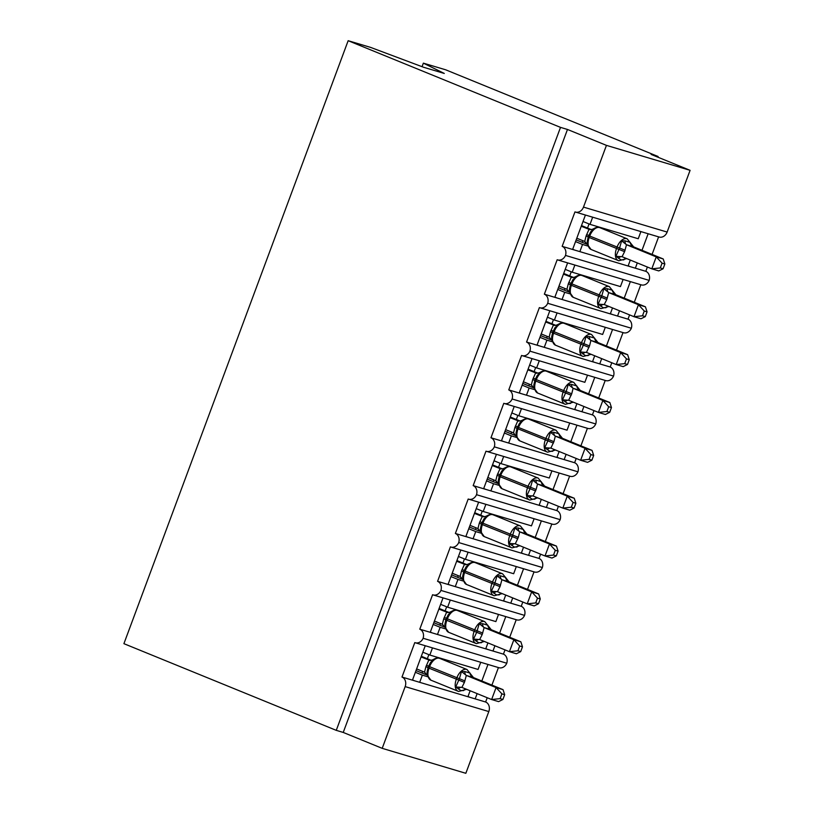 <?xml version="1.0" encoding="UTF-8"?>
<svg xmlns="http://www.w3.org/2000/svg" width="814" height="814" viewBox="0 0 814 814"><rect width="100%" height="100%" fill="white"/><g stroke="black" fill="none" stroke-linecap="round" stroke-linejoin="round"><path stroke-width="1.22" d="M422.049 66.687L423.361 63.146L445.736 69.821L658.099 156.502L651.129 154.426L690.089 170.33L667.134 232.061A7.662 6.298 106.6 0 1 659.096 237.016L575.447 212.057A7.662 6.298 106.6 0 1 574.969 211.894L562.159 246.347L628.093 266.025L630.311 260.063M657.844 157.163L658.099 156.502M425.244 645.726L412.444 680.158L419.688 682.325L422.354 675.152L415.364 672.293M494.932 645.756L492.969 651.027L503.428 654.151A7.662 6.298 -73.4 0 1 506.766 663.227L423.117 638.268A7.662 6.298 106.6 0 1 415.272 642.755A7.662 6.298 106.6 0 1 414.794 642.592L401.984 677.044L412.444 680.158M432.488 647.893L429.833 655.046L478.062 669.444L480.728 662.291M429.833 655.046L422.842 652.197M487.973 664.448L481.827 680.992M477.126 693.62L475.173 698.88L485.622 702.004L487.22 697.73M498.433 667.572L491.91 685.103M443.04 597.873L430.24 632.305L437.484 634.472L440.15 627.289L433.16 624.44M512.728 597.903L510.765 603.174L521.225 606.298A7.662 6.298 -73.4 0 1 524.562 615.374L440.913 590.415A7.662 6.298 106.6 0 1 433.068 594.902A7.662 6.298 106.6 0 1 432.59 594.729L419.78 629.191L430.24 632.305M450.295 600.04L447.629 607.193L495.868 621.591L498.524 614.428M447.629 607.193L440.639 604.344M505.779 616.595L499.623 633.129M516.229 619.719L509.706 637.25M505.016 649.877L503.428 654.151M460.836 550.02L448.036 584.452L455.28 586.619L457.956 579.436L450.956 576.587M530.524 550.05L528.561 555.321L539.021 558.435A7.662 6.298 -73.4 0 1 542.358 567.521L458.72 542.562A7.662 6.298 106.6 0 1 450.864 547.049A7.662 6.298 106.6 0 1 450.396 546.876L437.576 581.328L448.036 584.452M468.091 552.187L465.425 559.34L513.665 573.728L516.32 566.575M465.425 559.34L458.435 556.481M523.575 568.742L517.419 585.276M534.025 571.855L527.503 589.397M522.812 602.024L521.225 606.298M478.632 502.167L465.832 536.599L473.076 538.756L475.752 531.583L468.752 528.724M548.321 502.197L546.357 507.458L556.817 510.582A7.662 6.298 -73.4 0 1 560.154 519.658L476.516 494.698A7.662 6.298 106.6 0 1 468.671 499.186A7.662 6.298 106.6 0 1 468.192 499.023L455.372 533.475L465.832 536.599M485.887 504.324L483.221 511.487L531.461 525.875L534.116 518.721M483.221 511.487L476.231 508.628M541.371 520.889L535.215 537.423M551.821 524.002L545.299 541.544M540.608 554.171L539.021 558.435M496.428 454.314L483.628 488.746L490.873 490.903L493.549 483.73L486.558 480.871M566.117 454.344L564.153 459.605L574.613 462.728A7.662 6.298 -73.4 0 1 577.95 471.805L494.312 446.845A7.662 6.298 106.6 0 1 486.467 451.332A7.662 6.298 106.6 0 1 485.989 451.17L473.168 485.622L483.628 488.746M503.683 456.471L501.017 463.624L549.257 478.022L551.912 470.868M501.017 463.624L494.027 460.775M559.167 473.026L553.011 489.57M569.617 476.149L563.105 493.681M558.404 506.308L556.817 510.582M514.234 406.451L501.424 440.883L508.669 443.05L511.345 435.877L504.354 433.017M583.913 406.481L581.959 411.752L592.409 414.875A7.662 6.298 -73.4 0 1 595.746 423.952L512.108 398.992A7.662 6.298 106.6 0 1 504.263 403.479A7.662 6.298 106.6 0 1 503.785 403.317L490.964 437.769L501.424 440.883M521.479 408.618L518.813 415.771L567.053 430.168L569.719 423.015M518.813 415.771L511.823 412.922M576.963 425.173L570.807 441.717M587.423 428.296L580.901 445.828M576.2 458.455L574.613 462.728M532.03 358.598L519.22 393.03L526.475 395.197L529.141 388.013L522.15 385.164M601.709 358.628L599.755 363.899L610.205 367.012A7.662 6.298 -73.4 0 1 613.542 376.099L529.904 351.139A7.662 6.298 106.6 0 1 522.059 355.626A7.662 6.298 106.6 0 1 521.581 355.453L508.77 389.916L519.22 393.03M539.275 360.765L536.619 367.918L584.849 382.315L587.515 375.152M536.619 367.918L529.619 365.069M594.759 377.32L588.614 393.854M605.219 380.443L598.697 397.975M593.996 410.602L592.409 414.875M549.826 310.745L537.016 345.177L544.271 347.344L546.937 340.16L539.947 337.311M619.505 310.775L617.551 316.046L628.001 319.159A7.662 6.298 -73.4 0 1 631.349 328.246L547.7 303.286A7.662 6.298 106.6 0 1 539.855 307.773A7.662 6.298 106.6 0 1 539.377 307.6L526.566 342.053L537.016 345.177M557.071 312.912L554.415 320.065L602.645 334.452L605.311 327.299M554.415 320.065L547.415 317.206M612.555 329.467L606.41 346.001M623.015 332.58L616.493 350.122M611.792 362.749L610.205 367.012M567.623 262.891L554.812 297.324L562.067 299.481L564.733 292.307L557.743 289.448M637.301 262.922L635.347 268.182L645.797 271.306A7.662 6.298 -73.4 0 1 649.145 280.382L565.496 255.423A7.662 6.298 106.6 0 1 557.651 259.91A7.662 6.298 106.6 0 1 557.173 259.747L544.363 294.2L554.812 297.324M574.867 265.049L572.211 272.212L620.441 286.599L623.107 279.446M572.211 272.212L565.221 269.353M630.351 281.613L624.206 298.148M640.811 284.727L634.289 302.269M629.588 314.896L628.001 319.159M427.645 676.729L422.354 675.152M419.688 682.325L467.918 696.723L470.136 690.76M445.441 628.876L440.15 627.289M437.484 634.472L485.724 648.86L487.932 642.907M463.237 581.013L457.956 579.436M455.28 586.619L503.52 601.007L505.728 595.054M481.033 533.16L475.752 531.583M473.076 538.756L521.316 553.154L523.534 547.201M498.84 485.307L493.549 483.73M490.873 490.903L539.112 505.301L541.33 499.338M516.636 437.454L511.345 435.877M508.669 443.05L556.908 457.448L559.126 451.485M534.432 389.591L529.141 388.013M526.475 395.197L574.704 409.584L576.923 403.632M552.228 341.738L546.937 340.16M544.271 347.344L592.5 361.731L594.719 355.779M570.024 293.885L564.733 292.307M562.067 299.481L610.297 313.878L612.515 307.926M585.419 215.038L572.608 249.471M592.663 217.196L590.008 224.349L638.237 238.746L640.903 231.593M590.008 224.349L583.017 221.5M648.148 233.75L642.002 250.295M658.607 236.874L652.085 254.406M647.384 267.033L645.797 271.306M587.82 246.032L582.529 244.454L579.863 251.628M405.158 686.609L488.807 711.568L465.842 773.3L382.204 748.341L405.158 686.609A7.662 6.298 -73.4 0 0 401.984 677.044M423.117 638.268A7.662 6.298 -73.4 0 0 419.78 629.191M440.913 590.415A7.662 6.298 -73.4 0 0 437.576 581.328M458.72 542.562A7.662 6.298 -73.4 0 0 455.372 533.475M476.516 494.698A7.662 6.298 -73.4 0 0 473.168 485.622M494.312 446.845A7.662 6.298 -73.4 0 0 490.964 437.769M512.108 398.992A7.662 6.298 -73.4 0 0 508.77 389.916M529.904 351.139A7.662 6.298 -73.4 0 0 526.566 342.053M547.7 303.286A7.662 6.298 -73.4 0 0 544.363 294.2M565.496 255.423A7.662 6.298 -73.4 0 0 562.159 246.347M382.204 748.341L343.233 732.437L567.48 129.457L606.44 145.37L583.485 207.102A7.662 6.298 106.6 0 1 575.447 212.057M488.807 711.568A7.662 6.298 -73.4 0 0 485.622 702.004M649.145 280.382A7.662 6.298 106.6 0 1 641.3 284.88L557.651 259.91M631.349 328.246A7.662 6.298 106.6 0 1 623.493 332.733L539.855 307.773M613.542 376.099A7.662 6.298 106.6 0 1 605.697 380.586L522.059 355.626M595.746 423.952A7.662 6.298 106.6 0 1 587.901 428.439L504.263 403.479M577.95 471.805A7.662 6.298 106.6 0 1 570.105 476.292L486.467 451.332M560.154 519.658A7.662 6.298 106.6 0 1 552.309 524.155L468.671 499.186M542.358 567.521A7.662 6.298 106.6 0 1 534.513 572.008L450.864 547.049M524.562 615.374A7.662 6.298 106.6 0 1 516.717 619.861L433.068 594.902M506.766 663.227A7.662 6.298 106.6 0 1 498.921 667.714L415.272 642.755M427.045 674.999A11.243 0.509 -159.6 0 1 422.028 673.036L416.005 670.583M444.851 627.146A11.243 0.509 -159.6 0 1 439.825 625.183L433.801 622.72M462.647 579.293A11.243 0.509 -159.6 0 1 457.621 577.33L451.597 574.867M480.443 531.44A11.243 0.509 -159.6 0 1 475.417 529.476L469.393 527.014M498.239 483.577A11.243 0.509 -159.6 0 1 493.213 481.623L487.189 479.161M516.035 435.724A11.243 0.509 -159.6 0 1 511.009 433.76L504.985 431.308M533.831 387.871A11.243 0.509 -159.6 0 1 528.815 385.907L522.781 383.445M551.627 340.018A11.243 0.509 -159.6 0 1 546.611 338.054L540.588 335.592M569.424 292.165A11.243 0.509 -159.6 0 1 564.407 290.201L558.384 287.739M628.093 266.025L635.347 268.182M343.233 732.437L336.263 730.351L123.911 643.671L348.158 40.7L370.533 47.375L423.646 67.287L444.281 73.443L423.361 63.146M587.22 244.302A11.243 0.509 -159.6 0 1 582.203 242.348L576.18 239.886M582.529 244.454L575.539 241.595M606.44 145.37L690.089 170.33M348.158 40.7L560.51 127.381L567.48 129.457M336.263 730.351L560.51 127.381M630.321 266.687L628.174 265.812M612.525 314.54L610.378 313.665M594.729 362.403L592.582 361.518M576.933 410.256L574.786 409.381M559.137 458.109L556.99 457.234M541.341 505.962L539.194 505.087M523.544 553.815L521.398 552.94M505.748 601.678L503.591 600.793M487.952 649.531L485.795 648.656M470.146 697.384L467.999 696.509M610.297 313.878L617.551 316.046M592.5 361.731L599.755 363.899M574.704 409.584L581.959 411.752M556.908 457.448L564.153 459.605M539.112 505.301L546.357 507.458M521.316 553.154L528.561 555.321M503.52 601.007L510.765 603.174M485.724 648.86L492.969 651.027M467.918 696.723L475.173 698.88M574.837 250.132L572.69 249.257M557.041 297.985L554.894 297.11M539.244 345.838L537.098 344.963M521.448 393.701L519.301 392.816M503.652 441.554L501.505 440.679M485.856 489.407L483.709 488.532M468.06 537.26L465.913 536.385M450.264 585.113L448.107 584.238M432.468 632.977L430.311 632.091M414.672 680.83L412.515 679.955M600.193 227.818A10.989 6.237 112.2 0 0 599.877 227.676A10.989 6.237 112.2 0 0 599.552 227.564A10.989 6.237 112.2 0 0 589.733 236.06L588.736 235.582L587.209 241.565L587.962 245.869M624.603 258.872L623.728 259.89L621.051 259.88L615.893 256.278L619.546 248.148L621.631 240.842L625.01 240.842L630.24 242.399L630.341 243.437M663.084 268.773L664.855 263.99L662.077 263.156L660.296 267.938L663.084 268.773L658.77 270.92L651.8 268.834L622.059 256.705A5.627 3.449 -71.6 0 0 618.498 258.333M660.296 267.938L651.8 268.834L656.247 256.878L663.217 258.954L633.648 246.886L626.505 244.729L624.592 251.668L622.059 256.705L615.893 256.278M618.64 260.704A10.989 6.237 -67.8 0 1 618.314 260.592A10.989 6.237 -67.8 0 1 616.473 248.626L617.012 247.191A10.989 6.237 -67.8 0 1 626.831 238.695A10.989 6.237 -67.8 0 1 627.156 238.807L633.648 246.886M662.077 263.156L656.247 256.878L626.678 244.8M581.247 226.261L590.15 229.711M581.491 225.59L591.432 229.65M576.8 238.217L584.717 241.463L586.1 235.958L588.99 229.416M594.464 228.378L590.761 231.725L588.766 235.582L590.771 231.715M587.85 244.831L584.717 241.463M589.173 229.487L593.589 229.395M621.631 240.842L626.505 244.729M664.855 263.99L663.217 258.954M582.397 275.681A10.989 6.237 112.2 0 0 582.081 275.529A10.989 6.237 112.2 0 0 581.756 275.417A10.989 6.237 112.2 0 0 571.937 283.913L570.94 283.445L569.403 289.418L570.166 293.722M606.806 306.725L605.931 307.753L603.255 307.743L598.097 304.131L601.75 296.001L603.835 288.695L607.213 288.695L612.443 290.262L612.545 291.29M645.278 316.626L647.059 311.843L644.271 311.009L642.5 315.791L645.278 316.626L640.974 318.773L634.004 316.697L604.253 304.558A5.627 3.449 -71.6 0 0 600.701 306.186M642.5 315.791L634.004 316.697L638.451 304.731L645.421 306.807L615.852 294.739L608.709 292.582L606.796 299.521L604.253 304.558L598.097 304.131M600.844 308.567A10.989 6.237 -67.8 0 1 600.518 308.445A10.989 6.237 -67.8 0 1 598.677 296.489L599.206 295.044A10.989 6.237 -67.8 0 1 609.035 286.548A10.989 6.237 -67.8 0 1 609.36 286.66L615.852 294.739A5.627 5.372 -78.1 0 1 612.443 290.262M644.271 311.009L638.451 304.731L608.882 292.664M563.451 274.115L572.354 277.564M563.695 273.443L573.626 277.503M558.994 286.08L566.92 289.316L568.304 283.811L571.194 277.279M576.668 276.231L572.964 279.578L570.97 283.435L572.975 279.568M570.054 292.684L566.92 289.316M571.377 277.34L575.793 277.248M603.835 288.695L608.709 292.582M647.059 311.843L645.421 306.807M564.601 323.534A10.989 6.237 112.2 0 0 564.285 323.382A10.989 6.237 112.2 0 0 563.96 323.27A10.989 6.237 112.2 0 0 554.141 331.766L553.133 331.298L551.607 337.271L552.36 341.575M589.01 354.589L588.135 355.606L585.459 355.596L580.301 351.984L583.953 343.854L586.039 336.548L589.417 336.548L594.647 338.115L594.749 339.153M627.482 364.479L629.263 359.696L626.475 358.872L624.704 363.644L627.482 364.479L623.178 366.626L616.208 364.55L586.456 352.411L589.529 345.94L590.913 340.435L620.655 352.584L627.625 354.66L598.056 342.592L591.086 340.517M583.048 356.42A10.989 6.237 -67.8 0 1 582.722 356.298A10.989 6.237 -67.8 0 1 580.881 344.342L581.41 342.908A10.989 6.237 -67.8 0 1 591.239 334.401A10.989 6.237 -67.8 0 1 591.564 334.523L598.056 342.592A5.627 5.372 -78.1 0 1 594.647 338.115M624.704 363.644L616.208 364.55L620.655 352.584L626.475 358.872M545.655 321.968L554.558 325.417M545.899 321.306L555.83 325.356M541.198 333.933L549.124 337.169L550.508 331.664L553.398 325.132A5.627 5.372 -78.1 0 0 554.222 325.376L557.997 325.101L555.168 327.421L553.174 331.288L555.168 327.421M558.872 324.084L557.997 325.101M552.258 340.537L549.124 337.169M553.581 325.203L554.222 325.376A5.627 5.372 -78.1 0 0 554.232 325.376L554.222 325.376M580.301 351.984L586.375 352.381M586.039 336.548L590.913 340.435M629.263 359.696L627.625 354.66M546.804 371.388A10.989 6.237 112.2 0 0 546.489 371.245A10.989 6.237 112.2 0 0 546.163 371.123A10.989 6.237 112.2 0 0 536.345 379.629L535.337 379.151L533.811 385.124L534.564 389.428M571.214 402.442L570.339 403.459L567.663 403.449L562.494 399.837L566.157 391.707L568.243 384.401L571.621 384.412L576.841 385.968L576.953 387.006M609.686 412.332L611.467 407.549L608.679 406.725L606.908 411.508L609.686 412.332L605.382 414.479L598.412 412.403L568.66 400.264A5.627 3.449 -71.6 0 0 565.109 401.902M606.908 411.508L598.412 412.403L602.859 400.437L609.828 402.523L580.26 390.445L573.117 388.298L571.733 393.793L568.66 400.264L562.494 399.837M565.252 404.273A10.989 6.237 -67.8 0 1 564.926 404.161A10.989 6.237 -67.8 0 1 563.085 392.195L563.614 390.761A10.989 6.237 -67.8 0 1 573.432 382.254A10.989 6.237 -67.8 0 1 573.768 382.377L580.26 390.445M608.679 406.725L602.859 400.437L573.29 388.37M527.848 369.821L536.762 373.28M528.103 369.159L538.034 373.219M523.402 381.786L531.328 385.022L532.712 379.517L535.602 372.985M541.076 371.937L537.372 375.285L535.378 379.141L537.372 375.285M534.462 388.4L531.328 385.022M535.775 373.056L540.201 372.954M568.243 384.401L573.117 388.298M611.467 407.549L609.828 402.523M523.28 419.79L519.576 423.138L517.012 428.439L516.015 432.977L516.768 437.291M553.418 450.295L552.543 451.312L549.867 451.302L544.698 447.69L547.822 440.995L550.437 432.254L553.815 432.265L559.045 433.821L559.157 434.859M591.89 460.185L593.671 455.413L590.883 454.578L589.102 459.361L591.89 460.185L587.586 462.342L580.616 460.256L550.864 448.117A5.627 3.449 -71.6 0 0 547.313 449.755M589.102 459.361L580.616 460.256L585.062 448.29L592.032 450.376L562.464 438.308L555.321 436.151L553.937 441.656L550.864 448.117L544.698 447.69M547.456 452.126A10.989 6.237 -67.8 0 1 547.13 452.014A10.989 6.237 -67.8 0 1 545.288 440.048L545.818 438.614A10.989 6.237 -67.8 0 1 555.636 430.118A10.989 6.237 -67.8 0 1 555.962 430.23L562.464 438.308M590.883 454.578L585.062 448.29L555.494 436.223M510.052 417.674L518.966 421.133M510.307 417.012L520.238 421.072M505.606 429.639L513.532 432.885L514.916 427.381L517.806 420.838M519.576 423.138L517.541 427.004L518.549 427.482L518.009 428.917A10.989 6.237 112.2 0 0 519.851 440.883L513.532 432.885M516.666 436.253L515.7 435.093M517.979 420.909L522.405 420.818M550.437 432.254L555.321 436.151M593.671 455.413L592.032 450.376M511.212 467.094A10.989 6.237 112.2 0 0 510.897 466.951A10.989 6.237 112.2 0 0 510.571 466.839A10.989 6.237 112.2 0 0 500.742 475.335L499.745 474.857L498.219 480.84L498.972 485.144M535.612 498.148L534.747 499.165L532.071 499.155L526.902 495.553L530.026 488.858L532.641 480.118L536.019 480.118L541.249 481.674L541.361 482.712M574.094 508.048L575.874 503.266L573.087 502.431L571.306 507.214L574.094 508.048L569.79 510.195L562.82 508.109L533.068 495.98A5.627 3.449 -71.6 0 0 529.517 497.608M571.306 507.214L562.82 508.109L567.266 496.153L574.236 498.229L544.668 486.162L537.525 484.004L536.141 489.509L533.068 495.98L526.902 495.553M529.66 499.979A10.989 6.237 -67.8 0 1 529.334 499.867A10.989 6.237 -67.8 0 1 527.492 487.901L528.021 486.467A10.989 6.237 -67.8 0 1 537.84 477.971A10.989 6.237 -67.8 0 1 538.166 478.083L544.668 486.162M573.087 502.431L567.266 496.153L537.698 484.076M492.256 465.537L501.17 468.986M492.511 464.865L502.442 468.925M487.81 477.492L495.736 480.738L497.12 475.234L500.01 468.701M505.474 467.653L501.78 470.991L499.776 474.857L501.78 470.991M498.87 484.106L495.736 480.738M500.183 468.762L504.609 468.671M532.641 480.118L537.525 484.004M575.874 503.266L574.236 498.229M493.416 514.957A10.989 6.237 112.2 0 0 493.101 514.804A10.989 6.237 112.2 0 0 492.775 514.692A10.989 6.237 112.2 0 0 482.946 523.188L481.949 522.72L480.423 528.693L481.176 532.997M517.816 546.001L516.951 547.028L514.275 547.018L509.106 543.406L512.23 536.711L514.845 527.971L518.223 527.971L523.453 529.538L523.565 530.565M556.298 555.901L558.078 551.119L555.29 550.284L553.51 555.067L556.298 555.901L551.984 558.048L545.014 555.972L515.272 543.833A5.627 3.449 -71.6 0 0 511.721 545.461M553.51 555.067L545.014 555.972L549.47 544.006L556.44 546.082L526.872 534.015L519.729 531.857L518.345 537.362L515.272 543.833L509.106 543.406M511.864 547.842A10.989 6.237 -67.8 0 1 511.528 547.72A10.989 6.237 -67.8 0 1 509.686 535.765L510.225 534.32A10.989 6.237 -67.8 0 1 520.044 525.824A10.989 6.237 -67.8 0 1 520.37 525.936L526.872 534.015M555.29 550.284L549.47 544.006L519.902 531.939M474.46 513.39L483.374 516.839M474.704 512.728L484.645 516.778M470.014 525.356L477.94 528.591L479.324 523.087L482.214 516.554M487.678 515.506L483.974 518.854L481.98 522.71L483.984 518.844M481.074 531.959L477.94 528.591M482.387 516.615L486.813 516.524M514.845 527.971L519.729 531.857M558.078 551.119L556.44 546.082M475.61 562.81A10.989 6.237 112.2 0 0 475.305 562.657A10.989 6.237 112.2 0 0 474.969 562.545A10.989 6.237 112.2 0 0 465.15 571.052L464.153 570.573L462.627 576.546L463.38 580.85M500.02 593.864L499.155 594.881L496.479 594.871L491.31 591.259L494.434 584.564L497.049 575.824L500.427 575.824L505.657 577.391L505.759 578.428M538.502 603.754L540.282 598.972L537.494 598.148L535.714 602.92L538.502 603.754L534.188 605.901L527.218 603.825L497.476 591.686L500.01 586.65L501.923 579.71L531.674 591.859L538.644 593.935L509.076 581.868L502.096 579.792M494.057 595.695A10.989 6.237 -67.8 0 1 493.732 595.573A10.989 6.237 -67.8 0 1 491.89 583.618L492.429 582.183A10.989 6.237 -67.8 0 1 502.248 573.677A10.989 6.237 -67.8 0 1 502.574 573.799L509.076 581.868A5.627 5.372 -78.1 0 1 505.657 577.391M535.714 602.92L527.218 603.825L531.674 591.859L537.494 598.148M456.664 561.243L465.567 564.692M456.908 560.581L466.849 564.631M452.218 573.209L460.134 576.444L461.518 570.94L464.418 564.407A5.627 5.372 -78.1 0 0 465.242 564.651L469.017 564.377L466.178 566.707L464.184 570.563L466.188 566.697M469.882 563.359L469.017 564.377M463.268 579.812L460.134 576.444M464.591 564.478L465.242 564.651M491.31 591.259L497.395 591.656M497.049 575.824L501.923 579.71M540.282 598.972L538.644 593.935M452.085 611.212L448.382 614.56L445.818 619.861L444.831 624.399L445.584 628.703M482.224 641.717L481.359 642.734L478.683 642.724L473.514 639.112L476.638 632.417L479.253 623.677L482.631 623.687L487.861 625.244L487.962 626.281M520.706 651.607L522.476 646.825L519.698 646.001L517.918 650.783L520.706 651.607L516.391 653.754L509.422 651.678L479.68 639.539A5.627 3.449 -71.6 0 0 476.129 641.178M517.918 650.783L509.422 651.678L513.868 639.712L520.848 641.798L491.269 629.721L484.127 627.574L482.214 634.503L479.68 639.539L473.514 639.112M476.261 643.548A10.989 6.237 -67.8 0 1 475.936 643.436A10.989 6.237 -67.8 0 1 474.094 631.471L474.633 630.036A10.989 6.237 -67.8 0 1 484.452 621.54A10.989 6.237 -67.8 0 1 484.778 621.652L491.269 629.721A5.627 5.372 -78.1 0 1 487.861 625.244M519.698 646.001L513.868 639.712L484.299 627.645M438.868 609.096L447.771 612.555M439.112 608.434L449.053 612.494M434.422 621.062L442.338 624.297L443.722 618.803L446.621 612.26A5.627 5.372 -78.1 0 0 447.446 612.504L451.221 612.24M445.472 627.675L442.338 624.297M446.794 612.332L447.446 612.504M479.253 623.677L484.127 627.574M522.476 646.825L520.848 641.798M434.289 659.065L430.586 662.423L428.022 667.714L427.035 672.252L427.788 676.566M464.428 689.57L463.563 690.587L460.877 690.577L455.718 686.975L459.371 678.835L461.457 671.53L464.835 671.54L470.065 673.097L470.166 674.134M502.91 699.46L504.68 694.688L501.902 693.854L500.122 698.636L502.91 699.46L498.595 701.617L491.625 699.531L461.884 687.392L464.418 682.366L466.33 675.427L496.072 687.565L503.042 689.651L473.473 677.584L466.503 675.498M458.465 691.401A10.989 6.237 -67.8 0 1 458.14 691.289A10.989 6.237 -67.8 0 1 456.298 679.324L456.837 677.889A10.989 6.237 -67.8 0 1 466.656 669.393A10.989 6.237 -67.8 0 1 466.982 669.505L473.473 677.584M500.122 698.636L491.625 699.531L496.072 687.565L501.902 693.854M421.072 656.949L429.975 660.408M421.316 656.288L431.257 660.347M416.626 668.915L424.542 672.161L425.926 666.656L428.815 660.113M427.676 675.528L424.542 672.161M428.998 660.185L433.414 660.093M455.718 686.975L461.792 687.362M461.457 671.53L466.33 675.427M504.68 694.688L503.042 689.651M583.485 207.102L667.134 232.061M589.041 223.962L587.515 228.052M582.824 240.679L582.203 242.348M571.245 271.815L569.719 275.905M565.028 288.532L564.407 290.201M553.449 319.668L551.923 323.758M547.222 336.396L546.611 338.054M535.653 367.521L534.126 371.622M529.426 384.249L528.815 385.907M517.846 415.374L516.33 419.475M511.63 432.102L511.009 433.76M500.05 463.237L498.534 467.328M493.833 479.955L493.213 481.623M482.254 511.09L480.738 515.181M476.037 527.808L475.417 529.476M464.458 558.943L462.932 563.034M458.241 575.671L457.621 577.33M446.662 606.796L445.136 610.897M440.445 623.524L439.825 625.183M428.866 654.649L427.34 658.75M422.649 671.377L422.028 673.036M587.209 241.565L588.196 237.027L589.204 237.495A10.989 6.237 112.2 0 0 591.045 249.46L586.884 243.671M625.121 250.234L589.733 236.06L589.204 237.495L624.592 251.668M586.1 235.958L588.237 236.925M586.64 234.524L588.797 235.511M589.021 229.426A5.627 5.372 -78.1 0 0 589.824 229.66L589.824 229.66M626.587 258.547A5.627 5.372 -78.1 0 0 623.728 259.89M625.01 240.842A5.627 3.449 -71.6 0 0 626.76 244.831M630.24 242.399A5.627 5.372 -78.1 0 0 633.618 246.876M569.413 289.418L570.4 284.88L571.397 285.348A10.989 6.237 112.2 0 0 573.239 297.314L569.088 291.524M607.325 298.087L571.937 283.913L571.397 285.348L606.796 299.521M568.304 283.811L570.441 284.778M568.844 282.377L570.99 283.364M571.225 277.279A5.627 5.372 -78.1 0 0 572.018 277.523L572.018 277.523M608.791 306.4A5.627 5.372 -78.1 0 0 605.931 307.753M607.213 288.695A5.627 3.449 -71.6 0 0 608.964 292.684M551.607 337.281L552.604 332.733L553.601 333.211A10.989 6.237 112.2 0 0 555.443 345.167L551.292 339.387M589.529 345.94L554.141 331.766L553.601 333.211L588.99 347.375M550.508 331.664L552.635 332.631M551.037 330.23L553.194 331.217M586.467 352.411A5.627 3.449 -71.6 0 0 582.905 354.049M590.995 354.253A5.627 5.372 -78.1 0 0 588.135 355.606M589.417 336.548A5.627 3.449 -71.6 0 0 591.168 340.537M533.811 385.134L534.808 380.586L535.805 381.064A10.989 6.237 112.2 0 0 537.647 393.02L533.496 387.24M571.733 393.793L536.345 379.629L535.805 381.064L571.194 395.228M532.712 379.517L534.839 380.494M533.241 378.083L535.398 379.07M535.632 372.995A5.627 5.372 -78.1 0 0 536.426 373.229A5.627 5.372 -78.1 0 0 536.436 373.229L536.426 373.229M573.198 402.106A5.627 5.372 -78.1 0 0 570.339 403.459M571.621 384.412A5.627 3.449 -71.6 0 0 573.371 388.4M576.841 385.968A5.627 5.372 -78.1 0 0 580.229 390.445M516.015 432.987L517.012 428.439L553.398 443.091M529.008 419.241A10.989 6.237 112.2 0 0 528.693 419.098A10.989 6.237 112.2 0 0 528.367 418.986A10.989 6.237 112.2 0 0 518.549 427.482L553.937 441.656M514.916 427.381L517.043 428.347M515.445 425.946L517.602 426.933M517.836 420.848A5.627 5.372 -78.1 0 0 518.63 421.082A5.627 5.372 -78.1 0 0 518.64 421.082L518.63 421.082M555.392 449.969A5.627 5.372 -78.1 0 0 552.543 451.312M553.815 432.265A5.627 3.449 -71.6 0 0 555.575 436.253M559.045 433.821A5.627 5.372 -78.1 0 0 562.433 438.298M498.219 480.84L499.216 476.302L500.213 476.77A10.989 6.237 112.2 0 0 502.055 488.736L497.903 482.946M536.141 489.509L500.742 475.335L500.213 476.77L535.602 490.944M497.12 475.234L499.247 476.2M497.649 473.799L499.806 474.786M500.04 468.701A5.627 5.372 -78.1 0 0 500.834 468.935A5.627 5.372 -78.1 0 0 500.844 468.935L500.834 468.935M537.596 497.822A5.627 5.372 -78.1 0 0 534.747 499.165M536.019 480.118A5.627 3.449 -71.6 0 0 537.779 484.106M541.249 481.674A5.627 5.372 -78.1 0 0 544.637 486.151M480.423 528.693L481.42 524.155L482.417 524.623A10.989 6.237 112.2 0 0 484.259 536.589L480.107 530.799M518.345 537.362L482.946 523.188L482.417 524.623L517.806 538.797M479.324 523.087L481.45 524.053M479.853 521.652L482.01 522.639M482.244 516.554A5.627 5.372 -78.1 0 0 483.038 516.798L483.038 516.798M519.8 545.675A5.627 5.372 -78.1 0 0 516.951 547.028M518.223 527.971A5.627 3.449 -71.6 0 0 519.983 531.959M523.453 529.538A5.627 5.372 -78.1 0 0 526.841 534.004M462.627 576.556L463.614 572.008L464.621 572.486A10.989 6.237 112.2 0 0 466.463 584.442L462.301 578.662M500.539 585.215L465.15 571.052L464.621 572.486L500.01 586.65M461.518 570.94L463.654 571.906M462.057 569.505L464.214 570.492M497.486 591.686A5.627 3.449 -71.6 0 0 493.925 593.325M502.004 593.528A5.627 5.372 -78.1 0 0 499.155 594.881M500.427 575.824A5.627 3.449 -71.6 0 0 502.177 579.812M444.831 624.409L445.818 619.861L446.825 620.339A10.989 6.237 112.2 0 0 448.667 632.305L444.505 626.515M457.814 610.663A10.989 6.237 112.2 0 0 457.499 610.52A10.989 6.237 112.2 0 0 457.173 610.398A10.989 6.237 112.2 0 0 447.354 618.905L446.825 620.339L482.214 634.503M482.743 633.068L446.357 618.426L448.392 614.56M443.722 618.803L445.858 619.769M444.261 617.358L446.418 618.345M484.208 641.381A5.627 5.372 -78.1 0 0 481.359 642.734M482.631 623.687A5.627 3.449 -71.6 0 0 484.381 627.675M427.035 672.262L428.022 667.714L429.029 668.192A10.989 6.237 112.2 0 0 430.871 680.158L426.709 674.368M440.018 658.516A10.989 6.237 112.2 0 0 439.702 658.373A10.989 6.237 112.2 0 0 439.377 658.261A10.989 6.237 112.2 0 0 429.558 666.758L429.029 668.192L464.418 682.366M464.947 680.931L428.561 666.279L430.596 662.413M425.926 666.656L428.062 667.622M426.465 665.221L428.622 666.208M428.856 660.123A5.627 5.372 -78.1 0 0 429.65 660.358L429.65 660.358M461.884 687.403A5.627 3.449 -71.6 0 0 458.333 689.031M466.412 689.244A5.627 5.372 -78.1 0 0 463.563 690.587M464.835 671.54A5.627 3.449 -71.6 0 0 466.585 675.528M470.065 673.097A5.627 5.372 -78.1 0 0 473.443 677.574M605.931 229.11L605.596 230.006M588.135 276.964L587.8 277.869M570.339 324.817L570.004 325.722M552.543 372.67L552.207 373.575M534.747 420.523L534.411 421.428M516.951 468.386L516.615 469.281M499.155 516.239L498.819 517.144M481.359 564.092L481.023 564.997M463.563 611.945L463.227 612.85M445.767 659.798L445.421 660.703M591.045 249.46L618.803 260.765L626.658 258.638M627.156 238.807L599.877 227.676C598.28 226.852 596.224 227.198 593.711 228.714L591.544 229.629M573.239 297.314L601.007 308.618L608.852 306.491M609.36 286.66L582.081 275.529C580.484 274.715 578.428 275.051 575.915 276.567L573.748 277.482M555.443 345.167L583.211 356.471L591.056 354.355M591.564 334.523L564.285 323.382C562.688 322.568 560.632 322.914 558.119 324.42L555.952 325.335M537.647 393.02L565.415 404.324L573.26 402.208M573.768 382.377L546.489 371.245C544.892 370.421 542.836 370.767 540.323 372.273L538.156 373.188M519.851 440.883L547.608 452.187L555.463 450.061M555.962 430.23L528.693 419.098C527.096 418.274 525.03 418.62 522.527 420.136L520.36 421.052M502.055 488.736L529.812 500.04L537.667 497.914M538.166 478.083L510.897 466.951C509.289 466.127 507.234 466.473 504.721 467.989L502.553 468.905M484.259 536.589L512.016 547.893L519.871 545.767M520.37 525.936L493.101 514.804C491.493 513.99 489.438 514.336 486.925 515.842L484.757 516.758M466.463 584.442L494.22 595.746L502.075 593.63M502.574 573.799L475.305 562.657C473.697 561.843 471.642 562.189 469.129 563.695L466.961 564.611M448.667 632.305L476.424 643.609L484.279 641.483M484.778 621.652L457.499 610.52C455.901 609.696 453.846 610.042 451.332 611.548L449.165 612.474M430.871 680.158L458.628 691.462L466.483 689.336M466.982 669.505L439.702 658.373C438.105 657.549 436.05 657.895 433.536 659.411L431.369 660.327"/></g></svg>
